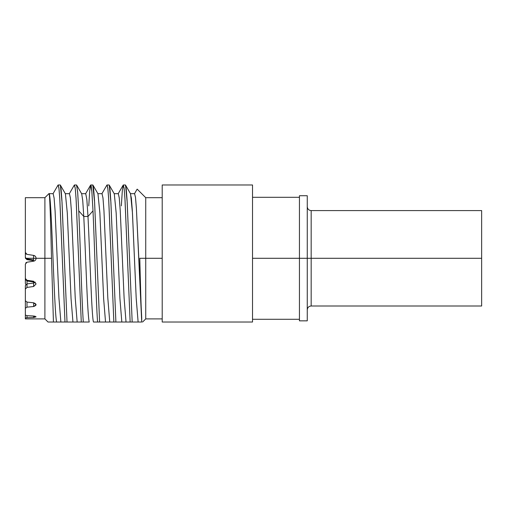 <?xml version="1.0" encoding="UTF-8"?>
<svg xmlns="http://www.w3.org/2000/svg" width="507" height="507" viewBox="0 0 507 507"><rect width="100%" height="100%" fill="white"/><g stroke="black" fill="none" stroke-linecap="round" stroke-linejoin="round"><path stroke-width="0.76" d="M76.5 184.979L77.628 191.76L78.75 210.849C80.271 243.664 81.792 301.405 83.306 322.021L81.272 322.021L76.164 200.195L75.315 188.883L74.466 184.979L76.5 184.979M107.047 184.979L107.763 187.717L108.631 198.199L113.853 322.021L108.752 200.195L107.902 188.883L107.047 184.979L109.087 184.979L109.937 188.889L110.786 200.208L115.894 322.021L105.532 322.021L103.643 298.743L99.86 212.769L97.971 193.794L99.879 213.086L103.65 298.857L105.532 322.021L99.6 322.021L94.613 202.306L92.794 184.979L93.643 188.889L94.498 200.208L99.6 322.021L97.566 322.021C96.045 301.405 94.524 243.664 93.003 210.849L91.881 191.76L90.759 184.979L89.752 190.41L88.75 205.893M123.34 184.979L125.375 184.979L126.23 188.883L127.08 200.202L132.181 322.021L130.147 322.021L125.045 200.202L124.19 188.883L123.34 184.979L122.339 190.41L121.331 205.893M252.524 184.979L252.524 322.021L162.202 322.021L162.202 184.979L252.524 184.979M58.172 184.979L60.213 184.979L61.062 188.883L61.911 200.202L67.019 322.021L64.978 322.021L59.877 200.195L59.027 188.883L58.172 184.979L58.888 187.736L59.756 198.237L64.978 322.021L60.872 322.021L58.939 297.951L55.079 210.684L54.11 198.053L53.146 193.674L54.116 198.104L55.079 210.766L58.939 297.983L60.872 322.021L48.026 322.021L44.901 318.897L44.901 258.291L36.105 258.291C35.978 256.713 35.154 255.743 33.62 255.395L27.004 254.356L25.35 252.423L25.35 205.893M25.35 256.986L25.35 245.99L25.35 256.986L25.844 258.291L25.439 258.291L33.563 258.291L25.844 258.291L27.004 258.925L33.563 259.952L27.004 258.925L27.004 259.641L33.563 260.668L27.004 259.641L25.439 258.291L25.35 256.986M25.35 278.463L25.35 283.369L25.813 284.516L25.35 283.369L25.35 264.153L27.004 262.22L33.62 261.187C35.148 260.839 35.978 259.869 36.105 258.291L44.901 258.291L44.901 197.686L44.901 318.897L25.35 318.897L25.35 285.606L27.004 283.933L27.004 281.005L33.563 281.93L27.004 281.005L27.004 283.933L33.62 283.026L33.62 286.499L27.004 287.412L33.62 286.499L36.105 283.901L33.62 281.246L27.004 280.282L25.35 278.463L25.35 264.153L27.004 262.22M25.35 318.713L25.35 318.073L27.004 317.724L33.62 317.515L35.135 316.229M299.441 258.291L252.524 258.291L307.261 258.291L307.261 320.849L299.441 320.849L299.441 195.727L307.261 195.727L307.261 258.291L299.441 258.291M35.129 256.111L33.62 255.395L27.004 254.356L25.35 252.423L25.35 197.686L44.901 197.686L48.932 193.655M48.906 193.68C49.781 191.412 50.643 222.022 51.511 258.291L44.901 258.291L51.511 258.291L53.438 322.021L51.511 258.291C50.643 222.022 49.781 191.412 48.906 193.68C51.492 188.534 54.078 313.415 56.657 322.021C54.078 313.415 51.492 188.534 48.906 193.68M137.213 189.168L145.731 197.686L145.731 258.291L139.793 258.291L145.731 258.291L145.731 197.686L162.202 197.686M162.202 258.291L145.731 258.291L145.731 318.897L145.731 258.291L162.202 258.291M34.977 316.191L27.004 315.69L25.35 315.037L25.35 308.269L27.004 307.147L33.62 306.526C36.84 305.341 36.84 304.099 33.62 302.799L27.004 302.09L25.35 300.727L25.35 289.098L27.004 287.412L27.004 283.933L27.004 287.412L25.35 289.098L25.35 285.606L27.004 283.933L33.62 283.026L33.62 286.499M118.137 193.832L123.182 185.112L124.057 187.723L124.925 198.218L130.147 322.021L141.719 322.021C142.898 322.021 142.898 322.021 141.719 322.021L141.719 317.838C141.073 308.763 140.433 284.294 139.793 258.291C140.433 284.294 141.073 308.763 141.719 317.838L136.377 208.066L135.483 197.305L134.589 193.68L135.502 197.445L136.389 208.295L141.719 322.021L132.181 322.021L127.2 202.318L125.54 185.112L130.578 193.832L132.466 213.098L136.231 298.864L138.119 322.021L136.187 297.983L132.333 210.766L131.364 198.104L130.4 193.674L134.609 193.68M74.269 185.194L75.182 187.729L76.05 198.231L81.272 322.021L77.159 322.021L75.226 297.831L71.348 210.367L70.378 197.857L69.446 193.674L70.41 198.117L71.373 210.785L75.232 297.996L77.159 322.021L67.019 322.021L62.031 202.287L60.365 185.112L65.409 193.832L67.298 213.073L71.069 298.851L72.951 322.021L71.062 298.756L67.279 212.813L65.409 193.826M90.55 185.201L91.203 186.044L91.805 190.847L93.003 210.849L87.984 216.483L86.836 199.428L85.734 193.674L86.862 199.663L87.984 216.483L83.775 216.483L78.75 210.849L77.704 192.736L76.658 185.112L81.703 193.839L82.742 200.633L83.775 216.483L82.723 200.43L81.703 193.832M97.813 193.674L102.027 193.674L102.991 198.091L103.954 210.741L107.814 297.977L109.746 322.021L107.814 297.926L103.948 210.614L102.984 198.009L102.015 193.674M53.438 322.021L89.245 322.021C87.419 316.311 85.594 251.776 83.775 216.483C85.594 251.776 87.419 316.311 89.245 322.021L83.306 322.021C81.792 301.405 80.271 243.664 78.75 210.849L83.775 216.483L87.984 216.483C89.809 251.776 91.628 316.311 93.453 322.021L97.566 322.021L93.453 322.021C91.628 316.311 89.809 251.776 87.984 216.483L93.003 210.849C94.524 243.664 96.045 301.405 97.566 322.021L130.147 322.021L126.034 322.021L124.101 297.863L120.229 210.449L119.259 197.907L118.315 193.674L119.284 198.091L120.248 210.747L124.107 297.977L126.034 322.021L115.894 322.021L110.906 202.331L109.246 185.112L114.29 193.832L116.173 213.105L119.944 298.864L121.826 322.021L119.937 298.75L116.154 212.788L114.29 193.832M141.719 322.021C142.898 322.021 142.898 322.021 141.719 322.021M162.202 322.021L252.524 322.021M25.35 279.243L27.004 281.005L25.35 279.243M25.35 301.944L25.35 300.727L27.004 302.09L27.004 307.147L25.35 308.269L25.35 301.944M33.62 316.013L33.62 317.515L27.004 317.724L27.004 315.69L27.004 317.724L25.35 318.073L25.35 315.037L27.004 315.69L33.62 316.013L33.62 317.515L36.105 316.831L33.62 316.013M27.004 302.09L33.62 302.799L33.62 306.526L36.105 304.713L33.62 302.799M27.004 280.282L33.62 281.246M35.389 282.152L33.62 283.026L35.389 282.152M25.825 262.88L26.358 262.442L25.825 262.88M26.358 254.134L25.933 253.817L26.358 254.134M25.825 253.696L25.47 253.107L25.825 253.696M33.652 261.181L34.406 260.947M35.103 260.497L35.636 259.876M35.978 259.121L36.105 258.291L33.563 258.291L33.563 255.382M33.563 281.239L33.563 283.033M33.563 258.291L33.563 261.194L33.563 258.291L36.105 258.291M307.261 299.149L307.261 258.291L311.171 258.291L311.171 210.589C308.82 210.38 307.515 209.074 307.261 206.679M481.65 299.149L481.65 210.589L311.171 210.589L311.171 258.291L481.65 258.291L311.171 258.291L311.171 305.994L311.171 258.291L307.261 258.291M481.65 258.291L481.65 305.994L311.171 305.994C308.82 306.203 307.515 307.502 307.261 309.904M92.794 184.979L90.759 184.979M299.441 197.293L252.524 197.293M299.441 319.283L252.524 319.283M142.6 322.021L145.731 318.897L162.202 318.897M52.975 193.832L58.02 185.112M74.307 185.118L69.263 193.839M90.601 185.125L85.556 193.845M48.945 193.674L53.153 193.674M69.446 193.68L65.238 193.68M85.734 193.687L81.526 193.687M106.888 185.112L101.844 193.832M137.105 189.206L134.431 193.832M97.997 193.832L92.952 185.112M118.315 193.68L114.107 193.68"/></g></svg>
